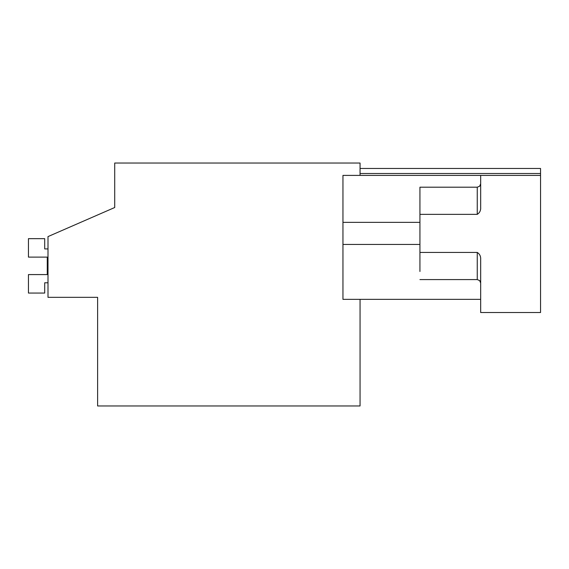 <?xml version="1.0" encoding="UTF-8"?>
<svg xmlns="http://www.w3.org/2000/svg" width="569" height="569" viewBox="0 0 569 569"><rect width="100%" height="100%" fill="white"/><g stroke="black" fill="none" stroke-linecap="round" stroke-linejoin="round"><path stroke-width="0.85" d="M360.056 299.351L360.056 405.967L97.612 405.967L97.612 297.331L47.995 297.331L47.995 236.597L114.718 207.514L114.718 163.033L360.056 163.033L360.056 175.394M114.718 207.514L114.718 196.39M360.056 168.467L540.55 168.467L540.55 175.394L342.951 175.394L342.951 299.351L480.67 299.351M419.936 200.032L419.936 252.437L477.249 252.437C479.774 254.037 480.912 256.455 480.67 259.67L480.67 312.523L540.55 312.523L540.55 175.394M342.951 244.442L419.936 244.442M342.951 222.351L419.936 222.351M480.67 175.394L480.67 207.123C480.912 210.338 479.774 212.749 477.249 214.357L477.249 187.201L479.646 186.219L480.67 183.78M477.249 187.201L419.936 187.201L419.936 214.357L477.249 214.357M419.936 252.437L419.936 271.491M47.27 257.117L47.27 274.585L47.27 257.117L47.27 274.585L47.27 257.117L47.27 274.585L47.27 257.117L47.27 274.585L47.27 257.117L47.27 274.585L47.27 257.117L28.45 257.117L28.45 238.653L44.702 238.653L44.702 248.916L47.995 248.916M47.995 282.786L44.702 282.786L44.702 293.056L28.45 293.056L28.45 274.585L47.27 274.585M360.056 173.509L540.55 173.509M419.936 279.585L477.249 279.585L477.249 252.437M477.249 279.585L479.646 280.574L480.67 283.006"/></g></svg>
